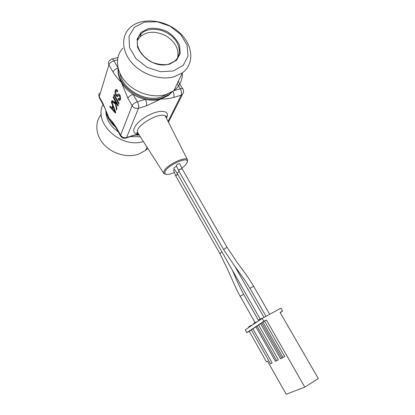 <?xml version="1.0" encoding="UTF-8"?>
<svg xmlns="http://www.w3.org/2000/svg" width="415" height="415" viewBox="0 0 415 415"><rect width="100%" height="100%" fill="white"/><g stroke="black" fill="none" stroke-linecap="round" stroke-linejoin="round"><path stroke-width="0.62" d="M251.371 329.863L249.239 331.274L266.414 361.787L267.55 361.2L286.174 394.25L304.792 387.143L318.295 378.563L280.073 312.443L282.568 311.074L280.908 308.205L262.14 318.419L245.213 329.852L246.775 332.628L263.816 321.355L262.14 318.419M251.651 325.505L251.516 325.261L249.498 326.361M248.927 327.347L248.658 326.87L249.488 326.34L249.742 326.792M249.503 326.958L249.233 326.481M253.861 324.011L253.586 323.524L254.343 323.01L254.634 322.849L254.898 323.311M254.66 322.891L256.61 321.807L256.75 322.061M255.806 322.699L255.604 322.341M255.235 323.083L255.007 322.683M254.618 323.498L254.343 323.01M259.214 320.396L258.939 319.913L260.76 318.85M260.968 319.213L260.75 318.834M260.786 318.839L261.932 318.201L262.088 318.455M262.078 318.461L261.932 318.201M304.792 387.143L266.389 319.944L263.816 321.355M260.615 323.757L256.989 326.05L276.639 360.713L278.315 359.789L258.612 325.08M255.92 326.859L251.334 329.79L270.513 363.799L272.147 362.897L252.911 328.846M266.389 319.944L264.552 321.158L284.742 356.547L283.02 357.491L262.887 322.154L264.552 321.158M262.908 322.196L261.725 322.922L281.764 358.129L283.004 357.46M261.746 322.958L260.573 323.684L280.519 358.757L281.744 358.093M276.618 360.682L275.436 361.32L255.879 326.787L257.015 326.086M249.239 331.274L246.775 332.628M282.568 311.074L280.187 312.635M137.713 40.105L140.197 36.696C147.221 31.099 155.801 30.819 165.943 35.861C175.395 41.956 179.28 49.281 177.599 57.825M120.334 98.863L119.977 98.962M176.624 166.384L176.1 166.54C174.622 167.204 173.864 167.836 173.833 168.438L177.252 173.434C177.236 172.936 177.89 172.35 179.213 171.675M177.713 174.243L175.685 175.81L219.851 253.524L221.968 251.962M174.425 169.216L173.595 170.316L175.633 175.669L176.998 174.559M181.884 168.812C180.084 169.107 179.036 169.787 178.735 170.845L223.638 249.54L226.113 247.786L227.187 247.506L182.258 168.998L180.987 168.864C179.436 169.382 178.673 170.02 178.704 170.783L178.725 170.819M182.258 168.998L179.757 163.743L178.575 163.79C177.096 164.449 176.339 165.087 176.302 165.694L178.704 170.783M138.838 134.398L137.988 134.424M132.919 135.747L125.543 138.19M138.771 134.294L133.78 135.456L133.967 135.129L126.554 137.578L138.496 108.32L146.402 105.882C146.946 104.051 146.578 101.877 145.302 99.361C151.065 100.601 156.439 100.477 161.419 98.983C165.087 99.123 169.19 98.614 173.724 97.458L181.163 95.165L168.096 121.445M138.563 133.962L133.967 135.129M187.305 161.938L187.507 159.832C186.128 155.744 167.053 164.739 164.07 170.949L163.728 173.361L165.647 174.264M168.864 64.071C150.635 70.208 127.908 45.022 141.25 33.688C147.963 27.037 162.286 28.163 171.307 35.783C180.452 43.295 182.102 55.47 174.445 61.332L168.864 64.071M169.481 64.232L176.65 60.17L180.214 53.442L179.565 45.406C177.029 39.892 172.879 35.265 167.11 31.53C160.807 28.723 154.572 27.743 148.404 28.578L141.059 32.365L137.157 38.994L137.562 47.175C140.068 52.897 144.327 57.69 150.334 61.55C156.896 64.377 163.277 65.274 169.481 64.232M173.454 70.949L160.532 71.722L147.092 67.344L135.964 58.665L129.511 47.517L129.018 36.261L134.46 27.208L144.565 22.088L157.264 21.767L170.093 26.197L180.686 34.481L187.082 45.09L188.031 56.061L183.233 65.311L173.454 70.949M174.409 172.458C169.553 174.533 166.399 174.985 164.942 173.823L165.113 171.333C168.054 165.279 186.74 156.72 187.284 161.108C187.559 162.836 185.744 165.18 181.848 168.142M103.091 104.523L103.034 103.579L99.242 96.752C98.552 95.403 98.63 94.2 99.481 93.136M172.941 91.336C174.072 93.728 174.336 95.766 173.724 97.458M146.402 105.882L168.589 95.377L172.23 91.788M182.916 89.033C182.527 88.473 181.646 88.39 180.26 88.784C181.521 91.222 181.822 93.344 181.163 95.165L182.195 94.651C183.7 92.924 183.938 91.051 182.916 89.033L178.217 81.516M118.109 68.35C117.684 72.978 118.773 77.626 121.377 82.294C124.121 87.051 128.028 91.056 133.091 94.298C130.492 95.217 128.754 96.534 127.887 98.246L132.115 105.701C133.713 107.988 135.84 108.865 138.496 108.32C139.015 106.489 138.631 104.3 137.344 101.768C134.745 102.702 133.002 104.009 132.115 105.701L120.615 135.202L120.604 136.042C122.031 138.138 123.95 138.76 126.368 137.905L126.554 137.578C124.069 138.133 122.088 137.344 120.615 135.202L116.724 128.204L116.724 129.06L120.604 136.042M112.662 123.291L109.031 118.197L107.246 114.203M116.724 128.204C114.198 124.101 111.635 120.765 109.031 118.197L103.034 103.579M98.775 94.994L99.289 97.686L99.242 96.752L108.917 64.782L113.036 72.039C113.814 70.28 115.484 68.963 118.042 68.086M115.816 91.632L116.459 89.593L115.629 89.837C116.216 89.22 116.937 89.614 117.782 91.01L117.57 91.881C116.973 90.927 116.47 90.688 116.06 91.17L115.795 91.689L116.112 94.713L117.056 95.227L118.41 93.915L119.795 94.957C120.63 96.56 120.832 98.096 120.407 99.569L120.07 100.217L119.032 99.154M117.746 96.472L116.703 95.32M119.712 98.817L120.397 98.796L120.63 98.345M117.544 95.087L118.856 93.93M117.647 90.786L116.74 90.978M119.847 95.04L119.038 95.274L117.466 96.69L115.904 95.59C115.033 93.915 114.799 92.28 115.199 90.693L115.629 89.837M118.846 99.014L118.114 99.232L118.337 98.371L119.572 99.04L119.816 98.568L119.567 95.824L119.038 95.274M120.07 100.217C119.515 100.809 118.866 100.482 118.114 99.232M117.876 94.988L117.056 95.227M114.094 94.371L119.006 103.102L118.726 103.9L113.824 95.175L114.094 94.371M114.447 94.994L113.824 95.175M115.868 101.633L115.697 100.715M115.894 103.543L112.501 101.255L112.631 100.876M113.357 96.555L118.244 105.249L117.964 106.038L115.546 101.727L116.926 108.958L116.558 109.996L115.453 104.035L111.697 101.493L112.045 100.461L115.209 102.713L114.779 100.357L113.093 97.354L113.357 96.555M113.71 97.172L113.093 97.354M115.396 100.176L114.779 100.357M115.707 102.562L115.209 102.713M112.501 101.255L111.697 101.493L115.728 112.325L115.22 111.775M115.956 103.885L115.453 104.035M116.164 101.545L115.546 101.727M113.088 106.707L112.413 108.673L115.085 111.817L113.088 106.707L113.58 106.562M115.489 111.692L115.085 111.817M114.753 109.716L114.275 109.866M112.413 108.668L110.655 106.717L109.861 106.951L110.151 106.084L111.817 107.993L112.615 107.755L113.29 105.789M111.946 102.173L111.417 102.329L111.697 101.504M113.15 105.415L112.652 105.566L111.417 102.329M111.817 107.993L112.652 105.566M115.728 112.325L115.437 113.15L109.861 106.951M139.284 135.093L134.948 135.108M115.598 127.203C110.162 122.472 106.951 117.02 105.97 110.857M133.091 94.298C136.909 96.7 140.981 98.386 145.302 99.361L137.344 101.768L133.091 94.298M171.556 92.192L169.004 94.49L161.824 98.096C143.725 104.559 117.222 87.036 118.327 69.155M174.284 76.702C161.243 80.572 143.18 75.063 132.65 63.708C122.057 52.383 120.775 37.226 129.143 28.536C139.798 17.207 163.308 18.893 177.957 31.286C192.835 43.482 195.366 63.49 182.335 72.838L174.284 76.702M173.864 90.688L182.335 72.838C182.559 80.194 179.731 86.144 173.864 90.688L166.073 94.537C153.467 98.443 136.11 93.292 126.03 82.372C115.889 71.484 114.722 56.756 122.824 48.181M167.52 94.055L161.233 97.074C145.556 102.531 122.451 89.474 119.982 73.533M140.317 136.711L130.206 136.639M118.275 131.851C110.074 126.087 105.944 119.022 105.887 110.649M143.367 141.484C121.222 149.037 92.981 123.022 103.055 104.461M147.766 148.373L145.504 150.422L138.626 154.136C127.664 158.001 112.854 154.084 104.227 144.819C95.549 135.591 94.433 122.544 101.26 114.395M256.351 322.331L256.174 322.019M259.411 320.261L259.131 319.763M259.951 319.898L259.681 319.42M260.61 319.457L260.366 319.031M261.751 318.684L261.575 318.378M255.101 322.631L240.166 296.289L243.683 294.282C239.87 287.585 236.031 278.662 235.715 277.941L232.384 270.258M265.989 316.323L249.97 288.316L253.612 286.231C250.198 280.39 245.747 274.035 243.532 271.057L237.349 262.716L227.187 247.506M166.41 118.119C171.099 110.323 159.718 108.782 146.863 116.174C133.931 123.431 129.433 133.993 138.553 133.946M137.982 133.054L137.889 132.914C133.033 126.554 162.867 109.607 165.86 117.025L165.933 117.17M117.964 67.749L113.995 60.787C112.953 59.086 112.06 58.567 111.319 59.236L109.15 60.984C108.248 62.084 108.17 63.35 108.917 64.782C109.705 62.966 111.396 61.638 113.995 60.787L117.471 59.879M168.775 121.533L168.62 122.482M168.459 122.166L183.373 92.628M177.215 83.623L180.26 88.784L173.792 90.74M113.036 72.039C115.707 76.272 118.488 79.69 121.377 82.294L127.887 98.246M116.024 90.454L115.199 90.693M116.724 95.351L115.904 95.59M120.137 95.658L119.567 95.824M120.63 98.329L119.816 98.568M260.776 318.829L260.988 319.197M264.018 317.397L234.74 266.134M260.21 319.119L177.252 173.439M240.166 296.289L236.343 289.001L227.69 269.584L219.851 253.518M258.721 320.728L243.683 294.282M249.97 288.316L245.851 281.645L233.754 264.791L223.633 249.534M269.714 314.295L253.612 286.231M166.15 117.601L166.28 116.044C165.839 115.681 165.694 116.008 165.86 117.025L187.507 159.832M163.728 173.361L137.889 132.914C137.282 132.25 136.929 132.203 136.836 132.774L138.242 133.459M141.25 33.688L140.197 36.696M187.284 161.108L187.616 160.102M164.942 173.823L163.904 173.595M99.289 97.686L103.076 104.497C105.882 110.12 105.571 109.934 107.267 114.265M112.268 58.987L117.865 57.529M178.341 81.257L178.709 81.911M111.957 122.467C114.96 126.274 113.005 123.229 116.708 129.029M120.397 98.796L119.572 99.04M118.493 94.33L117.673 94.568L118.503 94.314M169.004 94.49L168.589 95.377M147.024 147.211L145.504 150.422"/></g></svg>
